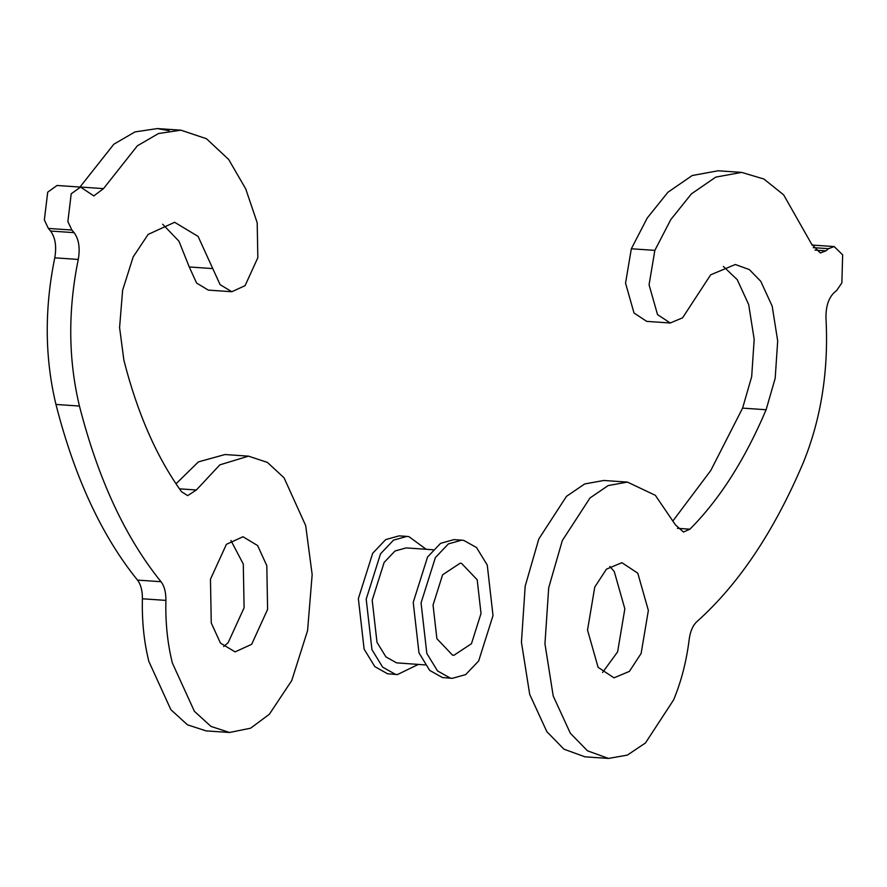 <?xml version="1.0" encoding="UTF-8"?>
<svg xmlns="http://www.w3.org/2000/svg" width="887" height="887" viewBox="0 0 887 887"><rect width="100%" height="100%" fill="white"/><g stroke="black" fill="none" stroke-linecap="round" stroke-linejoin="round"><path stroke-width="1.33" d="M450.286 678.078L437.513 670.916L426.824 653.442L421.059 602.905L435.395 557.546L448.401 543.886L461.761 540.161L463.79 540.405L476.552 547.567L487.251 565.052L493.017 615.578L478.67 660.948L465.675 674.597L452.303 678.333L450.286 678.078M452.303 678.333L442.447 677.546L429.674 670.384L418.986 652.899L413.22 602.373L427.567 557.003L440.562 543.354L453.933 539.618L461.761 540.161M425.195 664.906L396.556 662.855L385.912 656.879L376.997 642.321L372.196 600.211L384.149 562.402L394.981 551.027L406.113 547.911L433.078 549.763M418.298 664.43L397.443 674.575L395.425 674.331L382.652 667.157L371.963 649.683L366.198 599.146L380.545 553.787L393.54 540.128L406.911 536.402L408.929 536.646L426.181 549.286M397.443 674.575L387.586 673.787L374.824 666.625L364.125 649.14L358.359 598.614L372.706 553.255L385.701 539.595L399.072 535.87L406.911 536.402M461.539 563.356L477.184 579.776L481.02 613.471L471.463 643.707L453.878 655.305L452.536 655.138L436.892 638.707L433.044 605.023L442.613 574.776L460.187 563.19L461.539 563.356M828.525 248.682L825.93 250.855L820.298 252.961L811.561 244.014L783.631 194.841L763.929 179.041L741.643 172.388L715.742 177.123L691.428 193.865L670.783 219.599L654.85 250.378L649.062 284.794L657.522 314.597L670.239 322.99L682.569 317.834L710.675 274.815L735.334 264.503L749.349 269.593L760.758 281.29L772.178 306.126L777.688 340.907L775.194 378.272L766.113 409.739C744.969 459.621 719.568 499.436 689.909 529.184L683.456 532.034L675.451 524.904L655.338 495.312L627.408 482.096L608.183 485.566L589.988 497.973L562.314 540.582L548.698 587.771L544.951 643.818L553.211 695.996L570.341 733.25L587.46 750.801L608.482 758.429L627.353 755.114L645.47 742.962L673.577 699.943C681.238 681.615 686.46 661.392 689.21 639.25C690.319 631.289 692.847 625.435 696.805 621.698C738.549 584.5 774.018 531.557 803.201 462.859C821.129 418.797 828.735 370.644 825.997 318.378C825.719 306.869 828.414 298.298 834.057 292.688L836.652 290.515L841.863 282.875L842.65 254.846L834.168 246.564L828.525 248.682L813.213 247.628M602.561 672.501L617.618 651.856L624.847 608.837L614.27 571.572L609.824 566.416M641.124 653.464L648.364 610.444L637.786 573.179L621.887 562.691L606.475 569.132L594.767 587.061L587.527 630.08L598.115 667.346L614.004 677.834L629.415 671.381L641.124 653.464M627.408 482.096L603.892 480.477L584.677 483.947L566.471 496.365L538.808 538.974L525.193 586.163L521.434 642.21L529.694 694.377L546.835 731.642L563.955 749.193L584.976 756.822L608.482 758.429M741.643 172.388L718.126 170.781L692.237 175.515L667.911 192.257L647.266 217.991L631.333 248.77L625.546 283.175L634.017 312.989L646.723 321.382L670.239 322.99M766.113 409.739L742.596 408.12L751.677 376.665L754.183 339.3L748.672 304.518L737.252 279.682L723.382 266.455M742.596 408.12L710.764 470.52L673.311 520.414M229.567 732.485L206.061 730.877L187.467 724.812L170.881 709.7L148.872 661.447C144.004 642 141.853 621.111 142.397 598.78C142.474 590.72 140.845 584.5 137.496 580.098C101.783 535.97 74.608 477.428 55.948 404.439C44.749 357.783 44.35 308.909 54.761 257.829C56.735 246.508 55.349 237.583 50.592 231.041L48.364 228.425L44.35 219.965L47.71 192.169L57.034 185.483L80.551 187.09L93.822 195.916L103.502 188.621L137.363 145.812L158.518 133.527L180.937 130.178L206.449 138.716L228.646 159.438L245.732 188.898L257.197 222.759L257.829 257.74L245.078 285.658L231.829 291.723L220.098 284.66L198.089 236.408L174.628 222.293L148.118 234.434L133.183 256.908L122.617 290.26L119.579 327.569L123.892 360.233C137.396 413.209 156.578 457.016 181.458 491.642L187.667 495.633L196.36 489.99L219.854 464.855L248.493 456.151L267.442 462.426L284.062 477.827L305.682 525.581L312.157 574.565L307.589 630.535L291.745 680.551L269.338 714.279L250.611 728.194L229.567 732.485L210.984 726.42L194.397 711.307L172.377 663.055C167.521 643.607 165.359 622.718 165.902 600.388C165.991 592.339 164.361 586.107 161.002 581.706C125.3 537.589 98.113 479.035 79.453 406.058C68.255 359.39 67.867 310.528 78.267 259.436C80.24 248.116 78.854 239.191 74.109 232.649L71.88 230.043L67.867 221.573L71.215 193.776L80.551 187.09M211.261 622.951L210.463 579.222L226.407 544.33L242.971 536.746L257.629 545.572L266.81 565.673L267.597 609.413L251.664 644.306L235.088 651.89L220.431 643.064L211.261 622.951M230.908 540.46L243.293 564.065L244.091 607.795L228.147 642.687L223.646 646.556M79.963 187.057L113.846 144.204L135.012 131.908L157.431 128.571L169.095 130.733M231.829 291.723L208.312 290.116L196.592 283.053L189.253 266.965L212.758 268.584M162.687 224.245L178.963 241.197L189.253 266.965M176.003 483.803L198.433 461.872L224.988 454.532L248.493 456.151M825.93 250.855L814.998 250.101M654.85 250.378L631.333 248.77M689.909 529.184L677.457 528.33M142.397 598.78L165.902 600.388M79.985 187.002L103.502 188.621M179.451 488.837L196.36 489.99M137.496 580.098L161.002 581.706M55.948 404.439L79.453 406.058M54.761 257.829L78.267 259.436M50.592 231.041L74.109 232.649M48.364 228.425L71.88 230.043M834.168 246.564L811.949 245.045M180.937 130.178L157.431 128.571"/></g></svg>
